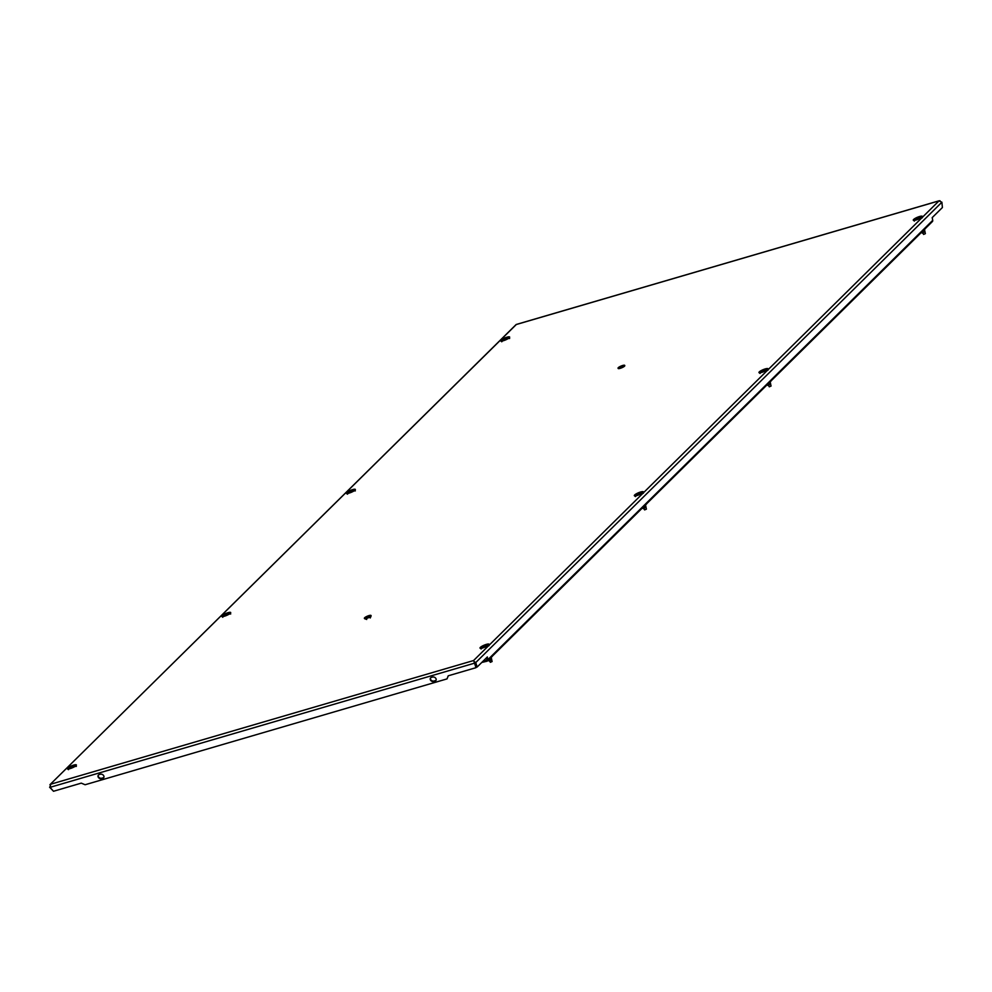 <?xml version="1.0" encoding="UTF-8"?>
<svg xmlns="http://www.w3.org/2000/svg" width="992" height="992" viewBox="0 0 992 992"><rect width="100%" height="100%" fill="white"/><g stroke="black" fill="none" stroke-linecap="round" stroke-linejoin="round"><path stroke-width="1.49" d="M500.972 340.182A4.898 1.054 -22.9 0 0 500.625 340.876A4.898 1.054 -22.9 0 0 504.432 340.368A4.898 1.054 -22.9 0 0 509.305 337.739A4.898 1.054 -22.9 0 0 509.652 337.057A4.898 1.054 -22.9 0 0 505.846 337.553A4.898 1.054 -22.9 0 0 500.972 340.182M480.351 647.379A4.898 1.054 -22.9 0 0 480.004 648.061A4.898 1.054 -22.9 0 0 483.823 647.565A4.898 1.054 -22.9 0 0 488.696 644.936A4.898 1.054 -22.9 0 0 489.044 644.242A4.898 1.054 -22.9 0 0 485.237 644.75A4.898 1.054 -22.9 0 0 480.351 647.379M913.62 219.48A4.898 1.054 -22.9 0 0 913.272 220.174A4.898 1.054 -22.9 0 0 917.079 219.666A4.898 1.054 -22.9 0 0 921.965 217.037A4.898 1.054 -22.9 0 0 922.312 216.355A4.898 1.054 -22.9 0 0 918.505 216.851A4.898 1.054 -22.9 0 0 913.62 219.48M67.704 768.081A4.898 1.054 -22.9 0 0 67.357 768.763A4.898 1.054 -22.9 0 0 71.164 768.267A4.898 1.054 -22.9 0 0 76.037 765.638A4.898 1.054 -22.9 0 0 76.384 764.956A4.898 1.054 -22.9 0 0 72.577 765.452A4.898 1.054 -22.9 0 0 67.704 768.081M346.654 492.59A4.898 1.054 -22.9 0 0 346.307 493.272A4.898 1.054 -22.9 0 0 350.114 492.776A4.898 1.054 -22.9 0 0 355 490.147A4.898 1.054 -22.9 0 0 355.347 489.453A4.898 1.054 -22.9 0 0 351.528 489.961A4.898 1.054 -22.9 0 0 346.654 492.59M222.01 615.672A4.898 1.054 -22.9 0 0 221.675 616.367A4.898 1.054 -22.9 0 0 225.482 615.871A4.898 1.054 -22.9 0 0 230.355 613.242A4.898 1.054 -22.9 0 0 230.702 612.548A4.898 1.054 -22.9 0 0 226.895 613.056A4.898 1.054 -22.9 0 0 222.01 615.672M634.669 494.971A4.898 1.054 -22.9 0 0 634.322 495.665A4.898 1.054 -22.9 0 0 638.129 495.157A4.898 1.054 -22.9 0 0 643.014 492.528A4.898 1.054 -22.9 0 0 643.349 491.846A4.898 1.054 -22.9 0 0 639.542 492.342A4.898 1.054 -22.9 0 0 634.669 494.971M759.302 371.876A4.898 1.054 -22.9 0 0 758.967 372.57A4.898 1.054 -22.9 0 0 762.774 372.062A4.898 1.054 -22.9 0 0 767.647 369.446A4.898 1.054 -22.9 0 0 767.994 368.751A4.898 1.054 -22.9 0 0 764.187 369.26A4.898 1.054 -22.9 0 0 759.302 371.876M50.071 787.326L474.61 663.14L473.581 660.536L50.654 784.238L50.071 787.326L53.481 791.269L81.282 783.134L85.114 784.746L447.032 678.888L448.21 675.812L476.011 667.678L473.953 661.416L475.763 662.557L941.892 202.219L939.002 200.88L940.019 200.768M941.892 202.219L942.4 207.539L932.195 217.62L932.716 220.36L487.866 659.68L487.345 656.952L477.14 667.033L475.763 662.557L473.953 661.404M473.581 660.536L939.002 200.88L516.088 324.582L49.947 784.697L516.286 324.533M50.654 784.238L49.997 786.978M432.586 677.04A2.616 2.071 25.9 0 1 434.942 681.206L433.839 681.529A2.616 2.071 25.9 0 1 431.47 677.362L432.586 677.04M100.328 774.231A2.616 2.071 25.9 0 1 102.697 778.398L101.581 778.72A2.616 2.071 25.9 0 1 99.225 774.554L100.328 774.231M448.272 675.788L447.032 678.888M436.22 679.979A2.616 2.071 25.9 0 1 435.215 680.661L434.099 680.996A2.616 2.071 25.9 0 1 430.454 678.044M103.974 777.17A2.616 2.071 25.9 0 1 102.957 777.852L101.841 778.174A2.616 2.071 25.9 0 1 98.208 775.236M476.234 667.07L474.87 662.606L476.234 667.07L477.14 667.033M486.96 660.002L486.588 657.708M487.866 659.68A1.637 1.401 45.4 0 1 486.998 661.218L481.777 662.458M932.716 220.36A1.637 1.401 45.4 0 1 932.368 221.588L487.518 660.908M486.998 661.218L486.626 660.337L482.782 661.466M49.6 787.214L53.221 790.959M920.34 218.178L919.361 216.913A4.328 0.93 -22.9 0 0 915.529 218.55L915.703 220.1M919.361 216.913L920.018 218.364M919.844 217.955A4.328 0.93 -22.9 0 0 915.951 219.629L916.1 219.988M922.25 216.268L920.303 216.665L920.787 217.918M921.704 217.794L920.762 217.856A4.328 0.93 157.1 0 1 920.96 217.806M921.618 216.578L922.114 217.769M915.529 218.55L915.951 219.629M921.32 217.57A4.328 0.93 157.1 0 0 921.853 216.752A4.328 0.93 157.1 0 1 921.853 216.752L922.312 216.541M913.483 220.336L913.905 220.162A4.328 0.93 157.1 0 0 914.835 220.311M921.853 216.74L922.3 217.794M915.269 220.212A4.328 0.93 157.1 0 1 915.281 220.212L914.24 219.145M913.26 220.137L914.388 221.08M925.685 228.185A3.435 0.732 157.1 0 1 925.437 228.582A3.435 0.732 157.1 0 1 924.755 229.102M923.874 234.075L921.742 232.636L924.705 231.979L923.936 229.908M921.866 232.822L923.081 232.971L921.866 232.822M921.766 232.661L924.656 232.004M923.564 234.422L925.362 233.666L924.47 229.375M766.022 370.586L765.043 369.309A4.328 0.93 -22.9 0 0 761.211 370.958L761.397 372.508M765.043 369.309L765.7 370.76M765.526 370.351A4.328 0.93 -22.9 0 0 761.633 372.025L761.782 372.397M767.932 368.677L765.985 369.061L766.469 370.326M767.399 370.202L766.444 370.252A4.328 0.93 157.1 0 1 766.642 370.214M767.3 368.974L767.796 370.165M761.211 370.958L761.633 372.025M767.002 369.966A4.328 0.93 157.1 0 0 767.535 369.148L767.994 368.95M759.178 372.744L759.587 372.558A4.328 0.93 157.1 0 0 760.517 372.707M767.535 369.148L767.982 370.202M760.951 372.62A4.328 0.93 157.1 0 1 760.963 372.608L759.922 371.541M758.954 372.533L760.07 373.488M771.367 380.581A3.435 0.732 157.1 0 1 771.119 380.978A3.435 0.732 157.1 0 1 770.437 381.511M769.569 386.471L767.424 385.045L770.387 384.375L769.618 382.317M767.548 385.218L768.775 385.367L767.548 385.218M767.448 385.07L770.35 384.4M769.246 386.818L771.044 386.062L770.164 381.784M641.39 493.681L640.41 492.404A4.328 0.93 -22.9 0 0 636.579 494.041L636.752 495.603M640.41 492.404L641.068 493.855M640.894 493.446A4.328 0.93 -22.9 0 0 637 495.12L637.149 495.492M643.3 491.759L641.353 492.156L641.799 493.346A4.328 0.93 157.1 0 1 641.998 493.309M642.667 492.069L643.163 493.26M642.754 493.284L641.799 493.346M636.579 494.041L637 495.12M642.37 493.061A4.328 0.93 157.1 0 0 642.903 492.243L643.362 492.032M634.533 495.826L634.942 495.653A4.328 0.93 157.1 0 0 635.884 495.802M642.903 492.243L643.337 493.284M635.785 496.236L636.318 495.702A4.328 0.93 157.1 0 1 636.318 495.702L635.289 494.636M634.31 495.628L635.438 496.583M646.734 503.676A3.435 0.732 157.1 0 1 646.474 504.072A3.435 0.732 157.1 0 1 645.792 504.606M644.924 509.566L642.94 508.35L645.755 507.47L645.395 506.85L645.755 507.47M642.915 508.313L644.13 508.462L642.915 508.313M642.816 508.152L645.581 507.346L644.825 505.56M645.755 507.247L644.986 505.399M644.602 509.913L646.4 509.156L645.519 504.866M487.072 646.077L486.092 644.8A4.328 0.93 -22.9 0 0 482.261 646.449L482.434 647.999M486.092 644.8L486.75 646.251M486.576 645.854A4.328 0.93 -22.9 0 0 482.682 647.528L482.831 647.888M488.982 644.168L487.035 644.552L487.494 645.742A4.328 0.93 157.1 0 1 487.692 645.705M488.349 644.465L488.845 645.656M488.436 645.693L487.494 645.742M482.261 646.449L482.682 647.528M488.052 645.457A4.328 0.93 157.1 0 0 488.585 644.651A4.328 0.93 157.1 0 0 488.585 644.639L489.044 644.44M480.215 648.235L480.636 648.061A4.328 0.93 157.1 0 0 481.566 648.198M488.585 644.639L489.031 645.693M481.48 648.632L482.013 648.098A4.328 0.93 157.1 0 1 482.013 648.098L480.971 647.032M479.992 648.024L481.12 648.979M492.416 656.072A3.435 0.732 157.1 0 1 492.168 656.481A3.435 0.732 157.1 0 1 491.486 657.002M490.606 661.974L488.473 660.536L489.812 660.858L491.437 659.866L491.077 659.258L491.437 659.866M488.597 660.709L489.812 660.858L488.597 660.709M488.498 660.56L491.263 659.742L490.519 657.956M491.449 659.643L490.668 657.808M490.296 662.321L492.094 661.552L491.214 657.274M228.73 614.383L227.751 613.106A4.328 0.93 -22.9 0 0 223.919 614.755L224.105 616.305M227.751 613.106L228.42 614.556M228.234 614.147A4.328 0.93 -22.9 0 0 224.341 615.834L224.49 616.193M230.64 612.473L228.693 612.858L229.177 614.122M230.107 613.998L229.152 614.048A4.328 0.93 157.1 0 1 229.35 614.011M230.008 612.771L230.504 613.961M223.919 614.755L224.341 615.834M229.71 613.763A4.328 0.93 157.1 0 0 230.243 612.944L230.702 612.746M221.886 616.54L222.295 616.367A4.328 0.93 157.1 0 0 223.225 616.503M230.243 612.944L230.69 613.998M223.659 616.416A4.328 0.93 157.1 0 1 223.671 616.404L222.63 615.338M221.662 616.33L222.778 617.284M353.375 491.288L352.396 490.011A4.328 0.93 -22.9 0 0 348.564 491.66L348.738 493.21M352.396 490.011L353.053 491.462M352.879 491.065A4.328 0.93 -22.9 0 0 348.986 492.739L349.134 493.098M355.285 489.378L353.338 489.763L353.809 491.028M354.739 490.904L353.784 490.953A4.328 0.93 157.1 0 1 353.983 490.916M354.652 489.676L355.148 490.866M348.564 491.66L348.986 492.739M354.355 490.668A4.328 0.93 157.1 0 0 354.888 489.862A4.328 0.93 157.1 0 1 354.888 489.862L355.347 489.651M346.518 493.446L346.94 493.272A4.328 0.93 157.1 0 0 347.87 493.408M354.888 489.85L355.322 490.904M347.77 493.842L348.304 493.309A4.328 0.93 157.1 0 1 348.304 493.309L347.274 492.243M346.295 493.235L347.423 494.19M507.693 338.892L506.714 337.615A4.328 0.93 -22.9 0 0 502.882 339.252L503.056 340.814M506.714 337.615L507.371 339.066M507.185 338.656A4.328 0.93 -22.9 0 0 503.291 340.33L503.44 340.702M509.59 336.97L507.656 337.367L508.127 338.619M509.057 338.495L508.102 338.557A4.328 0.93 157.1 0 1 508.301 338.52M508.97 337.28L509.454 338.47M502.882 339.252L503.291 340.33M508.673 338.272A4.328 0.93 157.1 0 0 509.206 337.454A4.328 0.93 157.1 0 1 509.206 337.454L509.665 337.243M500.836 341.037L501.245 340.864A4.328 0.93 157.1 0 0 502.175 341.012M509.194 337.454L509.64 338.495M502.088 341.446L502.622 340.913A4.328 0.93 157.1 0 1 502.622 340.913L501.592 339.847M500.613 340.839L501.741 341.781M74.425 766.779L73.445 765.502A4.328 0.93 -22.9 0 0 69.614 767.151L69.787 768.701M73.445 765.502L74.102 766.965M73.916 766.556A4.328 0.93 -22.9 0 0 70.023 768.23L70.172 768.589M76.322 764.869L74.388 765.254L74.859 766.518M75.789 766.394L74.834 766.444A4.328 0.93 157.1 0 1 75.032 766.407M75.702 765.167L76.186 766.357M69.614 767.151L70.023 768.23M75.404 766.159A4.328 0.93 157.1 0 0 75.938 765.353A4.328 0.93 157.1 0 1 75.938 765.353L76.396 765.142M67.568 768.936L67.977 768.763A4.328 0.93 157.1 0 0 68.907 768.899M75.925 765.34L76.372 766.394M69.341 768.812A4.328 0.93 157.1 0 1 69.353 768.812L68.324 767.734M67.344 768.738L68.473 769.68M368.987 615.586A3.596 0.769 157.1 0 1 370.996 615.486A3.596 0.769 157.1 0 1 366.383 618.165A3.596 0.769 -22.9 0 1 364.374 618.276A3.596 0.769 -22.9 0 1 368.987 615.586M366.544 617.508L369.483 616.106L366.42 617.297M370.983 615.66A3.596 0.769 157.1 0 1 371.12 615.772A3.596 0.769 157.1 0 1 371.107 615.97A3.596 0.769 157.1 0 1 366.507 618.462A3.596 0.769 -22.9 0 1 364.647 618.698A3.596 0.769 -22.9 0 1 364.498 618.574L364.374 618.276M367.548 617.297L366.78 617.582M368.578 616.168L368.069 617.061M622.666 365.478A3.596 0.769 157.1 0 1 624.675 365.366A3.596 0.769 157.1 0 1 620.05 368.057A3.596 0.769 -22.9 0 1 618.041 368.168A3.596 0.769 -22.9 0 1 622.666 365.478M620.471 367.486L623.162 365.998L620.57 366.705L619.554 367.536L620.471 367.486M624.662 365.552A3.596 0.769 157.1 0 1 624.799 365.664A3.596 0.769 157.1 0 1 624.774 365.85A3.596 0.769 157.1 0 1 620.174 368.354A3.596 0.769 -22.9 0 1 618.314 368.578A3.596 0.769 -22.9 0 1 618.165 368.466L618.041 368.168M621.228 367.176L620.459 367.474M622.257 366.048L621.748 366.941M913.892 219.902A4.328 0.93 157.1 0 1 914.748 219.046M923.788 230.07L924.718 231.756M759.574 372.298A4.328 0.93 157.1 0 1 760.43 371.454M769.47 382.466L770.4 384.152M634.942 495.392A4.328 0.93 157.1 0 1 635.798 494.549M480.624 647.788A4.328 0.93 157.1 0 1 481.48 646.945M222.282 616.094A4.328 0.93 157.1 0 1 223.138 615.251M346.927 492.999A4.328 0.93 157.1 0 1 347.783 492.156M501.245 340.603A4.328 0.93 157.1 0 1 502.101 339.76M67.977 768.49A4.328 0.93 157.1 0 1 68.832 767.647M939.312 200.731L516.175 324.496M366.705 619.479L364.647 618.698M370.227 617.991L371.107 615.97"/></g></svg>
